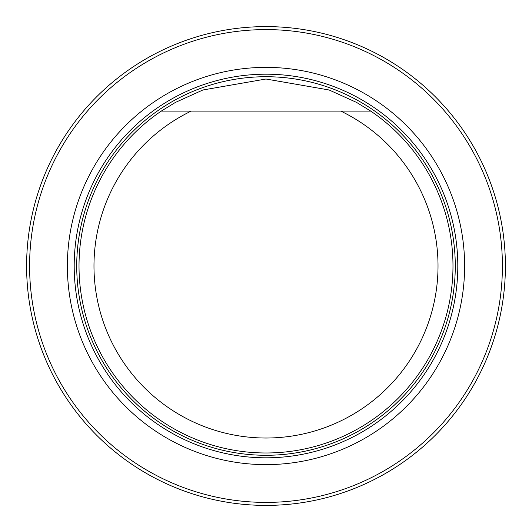<?xml version="1.0" encoding="UTF-8"?>
<svg xmlns="http://www.w3.org/2000/svg" width="532" height="532" viewBox="0 0 532 532"><rect width="100%" height="100%" fill="white"/><g stroke="black" fill="none" stroke-linecap="round" stroke-linejoin="round"><path stroke-width="0.8" d="M29.593 266A236.407 236.407 0 0 0 384.204 470.734A236.407 236.407 0 0 0 384.204 61.266A236.407 236.407 0 0 0 29.593 266M67.371 266A198.629 198.629 0 0 0 365.311 438.016A198.629 198.629 0 0 0 365.311 93.984A198.629 198.629 0 0 0 67.371 266M26.6 266A239.4 239.4 0 0 1 385.7 58.673A239.4 239.4 0 0 1 385.7 473.327A239.4 239.4 0 0 1 26.6 266M367.925 111.088L340.793 111.088A172.022 172.022 0 0 1 400.456 373.298A172.022 172.022 0 0 1 131.544 373.298A172.022 172.022 0 0 1 191.207 111.088L370.718 111.088A186.985 186.985 0 0 1 406.362 389.537A186.985 186.985 0 0 1 125.638 389.537A186.985 186.985 0 0 1 161.282 111.088L191.207 111.088L161.282 111.088L175.42 102.423L202.885 89.994L265.96 79.015L329.082 89.981L356.533 102.397L370.718 111.088M266 457.806A191.806 191.806 0 0 0 457.806 266A191.806 191.806 0 0 0 266 74.194A191.806 191.806 0 0 0 74.194 266A191.806 191.806 0 0 0 266 457.806M266 455.272A189.272 189.272 0 0 0 429.916 171.364A189.272 189.272 0 0 0 102.084 171.364A189.272 189.272 0 0 0 266 455.272M266 455.279A189.279 189.279 0 0 0 429.923 171.364A189.279 189.279 0 0 0 102.078 171.364A189.279 189.279 0 0 0 266 455.279"/></g></svg>
